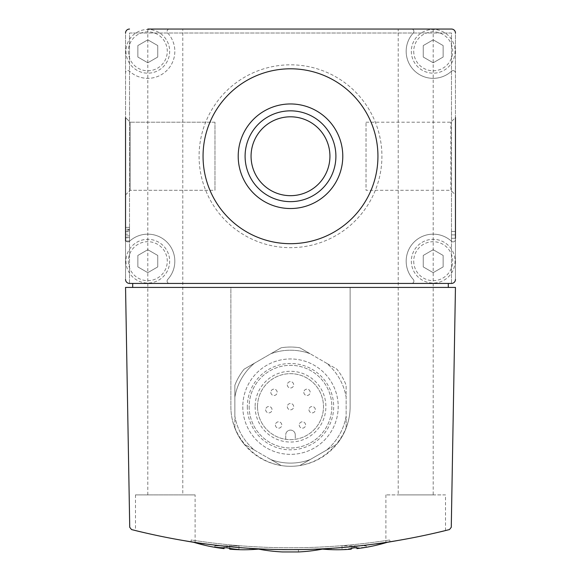 <?xml version="1.0" encoding="UTF-8"?>
<svg xmlns="http://www.w3.org/2000/svg" width="581" height="581" viewBox="0 0 581 581"><rect width="100%" height="100%" fill="white"/><g stroke="black" fill="none" stroke-linecap="round" stroke-linejoin="round"><path stroke-width="0.44" stroke-dasharray="2.9 2.18" d="M320.756 549.03L290.5 549.749L260.317 549.03M260.244 549.03C271.981 549.924 308.867 549.931 320.647 549.038M298.452 549.829L298.452 551.95L282.548 551.95L282.548 549.829L298.452 549.829L282.548 549.829M191.127 541.942A635.97 635.97 0 0 0 389.873 541.942L389.873 539.952L389.873 541.942A635.97 635.97 0 0 1 191.127 541.942L191.127 539.952A635.97 635.97 0 0 0 389.873 539.952A635.97 635.97 0 0 1 191.127 539.952L191.127 541.942M194.018 542.393C194.729 543.424 258.843 549.88 259.729 549.009A171.715 171.715 0 0 1 258.545 549.11M249.169 548.406L204.49 543.91M386.982 542.393C386.271 543.424 322.157 549.88 321.271 549.009A171.715 171.715 0 0 0 322.455 549.11M331.831 548.406L376.51 543.91M449.476 529.56C343.494 556.344 237.506 556.344 131.524 529.56L129.73 527.294L125.547 287.413L230.875 287.413L230.875 406.656A59.625 59.625 0 0 0 290.5 466.282A59.625 59.625 0 0 0 350.125 406.656C350.358 438.561 322.404 466.514 290.5 466.282C258.596 466.514 230.642 438.561 230.875 406.656L230.875 287.413L350.125 287.413L350.125 406.656L350.125 287.413L455.453 287.413L451.27 527.294L449.476 529.56M445.518 530.569C447.043 531.078 384.542 543.627 385.893 542.552C384.484 543.642 447.072 531.063 445.518 530.569L445.518 494.896L385.893 494.896L445.518 494.896M195.107 542.552C196.472 543.634 133.942 531.07 135.482 530.569C133.921 531.063 196.465 543.634 195.107 542.552L195.107 494.896L135.482 494.896L195.107 494.896M433.194 272.656L443.136 266.919L443.136 255.444L433.194 249.707L423.258 255.444L423.258 266.919L433.194 272.656L443.136 266.919L443.136 255.444L433.194 249.707L423.258 255.444L423.258 266.919L433.194 272.656M147.806 272.656L157.741 266.919L157.741 255.444L147.806 249.707L137.864 255.444L137.864 266.919L147.806 272.656L157.741 266.919L157.741 255.444L147.806 249.707L137.864 255.444L137.864 266.919L147.806 272.656M433.194 62.784L443.136 57.047L443.136 45.572L433.194 39.835L423.258 45.572L423.258 57.047L433.194 62.784L443.136 57.047L443.136 45.572L433.194 39.835L423.258 45.572L423.258 57.047L433.194 62.784M147.806 62.784L157.741 57.047L157.741 45.572L147.806 39.835L137.864 45.572L137.864 57.047L147.806 62.784L157.741 57.047L157.741 45.572L147.806 39.835L137.864 45.572L137.864 57.047L147.806 62.784M448.3 283.441L411.515 283.441A2.382 2.382 0 0 0 413.273 279.439A27.031 27.031 0 0 1 414.086 242.066A27.031 27.031 0 0 1 451.459 241.253A2.382 2.382 0 0 0 455.453 239.495L455.453 279.461A3.973 3.973 0 0 1 451.481 283.441L451.481 33.023L129.519 33.023L129.519 283.441A3.973 3.973 0 0 1 125.547 279.461L125.547 239.495A2.382 2.382 0 0 0 129.541 241.253A27.031 27.031 0 0 1 166.914 242.066A27.031 27.031 0 0 1 167.727 279.439A2.382 2.382 0 0 0 169.485 283.441L411.515 283.441A2.382 2.382 0 0 0 413.273 279.439A27.031 27.031 0 0 1 414.086 242.066A27.031 27.031 0 0 1 451.459 241.253A2.382 2.382 0 0 0 455.453 239.495L455.453 72.995A2.382 2.382 0 0 0 451.459 71.238A27.031 27.031 0 0 1 414.086 70.424A27.031 27.031 0 0 1 413.273 33.044A2.382 2.382 0 0 0 411.515 29.05L169.485 29.05A2.382 2.382 0 0 0 167.727 33.044A27.031 27.031 0 0 1 166.914 70.424A27.031 27.031 0 0 1 129.541 71.238A2.382 2.382 0 0 0 125.547 72.995L125.547 239.495A2.382 2.382 0 0 0 129.541 241.253A27.031 27.031 0 0 1 166.914 242.066A27.031 27.031 0 0 1 167.727 279.439A2.382 2.382 0 0 0 169.485 283.441L132.7 283.441L132.7 287.413L448.3 287.413L448.3 283.441L451.481 283.441L451.481 33.023L129.519 33.023L129.519 283.441L448.3 283.441L132.7 283.441M257.506 406.656A32.994 32.994 0 0 0 306.993 435.227A32.994 32.994 0 0 0 306.993 378.086A32.994 32.994 0 0 0 257.506 406.656A32.994 32.994 0 0 0 295.271 439.301A32.994 32.994 0 0 0 323.334 403.468A32.994 32.994 0 0 0 288.902 373.706A32.994 32.994 0 0 0 257.506 406.656M265.67 409.699A3.181 3.181 0 0 0 270.441 412.452A3.181 3.181 0 0 0 270.441 406.947A3.181 3.181 0 0 0 265.67 409.699A3.181 3.181 0 0 0 270.441 412.452A3.181 3.181 0 0 0 270.441 406.947A3.181 3.181 0 0 0 265.67 409.699M270.819 392.313A3.181 3.181 0 0 0 275.59 395.065A3.181 3.181 0 0 0 275.59 389.56A3.181 3.181 0 0 0 270.819 392.313A3.181 3.181 0 0 0 275.59 395.065A3.181 3.181 0 0 0 275.59 389.56A3.181 3.181 0 0 0 270.819 392.313M275.416 424.994A3.181 3.181 0 0 0 280.18 427.747A3.181 3.181 0 0 0 280.18 422.234A3.181 3.181 0 0 0 275.416 424.994A3.181 3.181 0 0 0 280.18 427.747A3.181 3.181 0 0 0 280.18 422.234A3.181 3.181 0 0 0 275.416 424.994M287.319 384.796A3.181 3.181 0 0 0 292.09 387.549A3.181 3.181 0 0 0 292.09 382.044A3.181 3.181 0 0 0 287.319 384.796A3.181 3.181 0 0 0 292.09 387.549A3.181 3.181 0 0 0 292.09 382.044A3.181 3.181 0 0 0 287.319 384.796M287.319 406.656A3.181 3.181 0 0 0 292.09 409.409A3.181 3.181 0 0 0 292.09 403.904A3.181 3.181 0 0 0 287.319 406.656A3.181 3.181 0 0 0 292.09 409.409A3.181 3.181 0 0 0 292.09 403.904A3.181 3.181 0 0 0 287.319 406.656M299.23 424.994A3.181 3.181 0 0 0 303.994 427.747A3.181 3.181 0 0 0 303.994 422.234A3.181 3.181 0 0 0 299.23 424.994A3.181 3.181 0 0 0 303.994 427.747A3.181 3.181 0 0 0 303.994 422.234A3.181 3.181 0 0 0 299.23 424.994M303.819 392.313A3.181 3.181 0 0 0 308.591 395.065A3.181 3.181 0 0 0 308.591 389.56A3.181 3.181 0 0 0 303.819 392.313A3.181 3.181 0 0 0 308.591 395.065A3.181 3.181 0 0 0 308.591 389.56A3.181 3.181 0 0 0 303.819 392.313M308.969 409.699A3.181 3.181 0 0 0 313.74 412.452A3.181 3.181 0 0 0 313.74 406.947A3.181 3.181 0 0 0 308.969 409.699A3.181 3.181 0 0 0 313.74 412.452A3.181 3.181 0 0 0 313.74 406.947A3.181 3.181 0 0 0 308.969 409.699M285.729 439.301L285.729 434.878L285.729 439.301M295.271 434.878A4.771 4.771 0 0 0 290.5 430.107A4.771 4.771 0 0 0 285.729 434.878A4.771 4.771 0 0 1 290.5 430.107A4.771 4.771 0 0 1 295.271 434.878L295.271 439.301L295.271 434.878M270.848 459.571A56.444 56.444 0 0 0 310.152 459.571L326.5 450.13A56.444 56.444 0 0 0 346.145 416.098L346.145 397.215A56.444 56.444 0 0 0 326.5 363.183L310.152 353.742A56.444 56.444 0 0 0 270.848 353.742L254.5 363.183A56.444 56.444 0 0 0 234.855 397.215L234.855 416.098A56.444 56.444 0 0 0 254.5 450.13L281.211 465.555A59.625 59.625 0 0 0 299.789 465.555L310.152 459.571L299.789 465.555A59.625 59.625 0 0 1 281.211 465.555L270.848 459.571A56.444 56.444 0 0 0 310.152 459.571L336.864 444.145A59.625 59.625 0 0 0 346.145 428.059L346.145 416.098L346.145 428.059A59.625 59.625 0 0 1 336.864 444.145L326.5 450.13A56.444 56.444 0 0 0 346.145 416.098L346.145 385.254A59.625 59.625 0 0 0 336.864 369.167L326.5 363.183L336.864 369.167A59.625 59.625 0 0 1 346.145 385.254L346.145 397.215A56.444 56.444 0 0 0 326.5 363.183L299.789 347.765A59.625 59.625 0 0 0 281.211 347.765L270.848 353.742L281.211 347.765A59.625 59.625 0 0 1 299.789 347.765L310.152 353.742A56.444 56.444 0 0 0 270.848 353.742L244.136 369.167A59.625 59.625 0 0 0 234.855 385.254L234.855 397.215L234.855 385.254A59.625 59.625 0 0 1 244.136 369.167L254.5 363.183A56.444 56.444 0 0 0 234.855 397.215L234.855 428.059A59.625 59.625 0 0 0 244.136 444.145L254.5 450.13L244.136 444.145A59.625 59.625 0 0 1 234.855 428.059L234.855 416.098A56.444 56.444 0 0 0 254.5 450.13L270.848 459.571M242.8 406.656A47.7 47.7 0 0 0 314.35 447.966A47.7 47.7 0 0 0 314.35 365.347A47.7 47.7 0 0 0 242.8 406.656A47.7 47.7 0 0 0 314.35 447.966A47.7 47.7 0 0 0 314.35 365.347A47.7 47.7 0 0 0 242.8 406.656M255.124 406.656A35.376 35.376 0 0 0 308.191 437.297A35.376 35.376 0 0 0 308.191 376.023A35.376 35.376 0 0 0 255.124 406.656M249.162 406.656A41.338 41.338 0 0 0 311.169 442.461A41.338 41.338 0 0 0 311.169 370.86A41.338 41.338 0 0 0 249.162 406.656A41.338 41.338 0 0 0 311.169 442.461A41.338 41.338 0 0 0 311.169 370.86A41.338 41.338 0 0 0 249.162 406.656M247.332 406.656A43.168 43.168 0 0 0 312.084 444.044A43.168 43.168 0 0 0 312.084 369.276A43.168 43.168 0 0 0 247.332 406.656M125.547 279.461A3.973 3.973 0 0 0 129.519 283.441A3.973 3.973 0 0 1 125.547 279.461L125.547 33.023A3.973 3.973 0 0 1 129.519 29.05A3.973 3.973 0 0 0 125.547 33.023L125.547 72.995A2.382 2.382 0 0 1 129.541 71.238A27.031 27.031 0 0 0 166.914 70.424A27.031 27.031 0 0 0 167.727 33.044A2.382 2.382 0 0 1 169.485 29.05L451.481 29.05A3.973 3.973 0 0 1 455.453 33.023L455.453 72.995A2.382 2.382 0 0 0 451.459 71.238A27.031 27.031 0 0 1 414.086 70.424A27.031 27.031 0 0 1 413.273 33.044A2.382 2.382 0 0 0 411.515 29.05L451.481 29.05A3.973 3.973 0 0 1 455.453 33.023A3.973 3.973 0 0 0 451.481 29.05L398.217 29.05L433.194 29.05L398.217 29.05L398.217 494.896L433.194 494.896L398.217 494.896M366.023 122.199L450.834 122.199L455.453 117.58L455.453 194.911L455.453 117.58L455.453 194.911L450.834 190.292L450.834 122.199L450.834 190.292L366.023 190.292L366.023 122.199L366.023 190.292M455.453 231.47L451.481 231.47L451.481 234.877L451.481 231.47L455.453 231.47L455.453 238.283L455.453 234.877L455.453 238.283L451.481 238.283L451.481 234.877L455.453 234.877L455.453 231.47L455.453 234.877L451.481 234.877L455.453 234.877M147.806 494.896L147.806 29.05L182.783 29.05L147.806 29.05L182.783 29.05L182.783 494.896L147.806 494.896L182.783 494.896M129.519 237.774L129.519 227.396L129.519 241.021L129.519 227.396L129.519 241.021L129.519 237.614L125.547 237.614L129.519 237.614L129.519 230.802L129.519 241.021L129.519 237.614L125.547 237.614L125.547 227.396L125.547 241.021L125.547 227.396L125.547 241.021L125.547 227.396L129.519 227.396L129.519 237.774L125.547 237.774M125.547 194.911L130.166 190.292L214.977 190.292L214.977 122.199L214.977 190.292L214.977 122.199L214.977 190.292L130.166 190.292L125.547 194.911L125.547 117.58L125.547 194.911L125.547 117.58L125.547 194.911L125.547 117.58L130.166 122.199L130.166 190.292L130.166 122.199L130.166 190.292L130.166 122.199L125.547 117.58M455.453 279.461A3.973 3.973 0 0 1 451.481 283.441A3.973 3.973 0 0 0 455.453 279.461L455.453 33.023M129.519 29.05A3.973 3.973 0 0 0 125.547 33.023M129.519 237.614L129.519 230.802L129.519 235.908L129.519 234.208L125.547 234.208L125.547 235.908L125.547 234.208L129.519 234.208L129.519 230.802L129.519 231.739L125.547 231.739L125.547 230.802L125.547 237.614M129.519 231.739L129.519 241.021L125.547 241.021L129.519 241.021L125.547 241.021L125.547 231.739M448.3 287.413L132.7 287.413M125.946 261.181A21.86 21.86 0 0 0 158.736 280.115A21.86 21.86 0 0 0 158.736 242.248A21.86 21.86 0 0 0 125.946 261.181A21.86 21.86 0 0 0 158.736 280.115A21.86 21.86 0 0 0 158.736 242.248A21.86 21.86 0 0 0 125.946 261.181M411.333 261.181A21.86 21.86 0 0 0 444.124 280.115A21.86 21.86 0 0 0 444.124 242.248A21.86 21.86 0 0 0 411.333 261.181A21.86 21.86 0 0 0 444.124 280.115A21.86 21.86 0 0 0 444.124 242.248A21.86 21.86 0 0 0 411.333 261.181M411.333 51.31A21.86 21.86 0 0 0 444.124 70.243A21.86 21.86 0 0 0 444.124 32.376A21.86 21.86 0 0 0 411.333 51.31A21.86 21.86 0 0 0 444.124 70.243A21.86 21.86 0 0 0 444.124 32.376A21.86 21.86 0 0 0 411.333 51.31M125.946 51.31A21.86 21.86 0 0 0 158.736 70.243A21.86 21.86 0 0 0 158.736 32.376A21.86 21.86 0 0 0 125.946 51.31A21.86 21.86 0 0 0 158.736 70.243A21.86 21.86 0 0 0 158.736 32.376A21.86 21.86 0 0 0 125.946 51.31M433.194 29.05L433.194 494.896M351.273 548.37A171.7 121.414 -90 0 1 342.013 549.532L342.013 545.857L354.098 545.857L354.098 547.818M342.652 549.662A171.671 121.385 90 0 0 351.273 548.958L351.273 549.176M356.916 548.617L356.916 548.399A170.545 120.594 -90 0 0 365.543 547.404M354.098 545.857L366.183 545.857L366.183 547.135A169.79 120.056 90 0 1 356.916 547.81M226.822 547.81A170.611 170.611 0 0 1 224.084 547.513L224.084 548.617M229.727 549.176L229.727 548.072A170.611 170.611 0 0 1 226.982 547.825M366.183 547.135L366.183 545.857L342.013 545.857L342.013 549.532M356.916 547.505L356.916 548.399M351.273 548.958L351.273 548.065M220.221 545.857L224.084 545.857L224.084 547.513M229.727 548.072L229.727 545.857L224.084 545.857L224.084 547.803M226.902 547.81L226.902 545.857L238.987 545.857L238.987 549.524L238.987 545.857L229.727 545.857L229.727 548.362M226.902 545.857L214.817 545.857L214.817 547.135L214.817 545.857L220.214 545.857M451.481 234.877L451.481 238.283L455.453 238.283M129.519 241.021L125.547 241.021L129.519 241.021L129.519 227.396L125.547 227.396L129.519 227.396L129.519 229.698L125.547 229.698M129.519 229.698L129.519 227.396L125.547 227.396L129.519 227.396M129.519 235.908L125.547 235.908L129.519 235.908M199.08 156.245A91.42 91.42 0 0 0 336.21 235.414A91.42 91.42 0 0 0 336.21 77.07A91.42 91.42 0 0 0 199.08 156.245A91.42 91.42 0 0 0 336.21 235.414A91.42 91.42 0 0 0 336.21 77.07A91.42 91.42 0 0 0 199.08 156.245M203.052 156.245A87.448 87.448 0 0 0 334.22 231.972A87.448 87.448 0 0 0 334.22 80.512A87.448 87.448 0 0 0 203.052 156.245M413.723 261.181A19.478 19.478 0 0 0 442.933 278.045A19.478 19.478 0 0 0 442.933 244.31A19.478 19.478 0 0 0 413.723 261.181M128.328 261.181A19.478 19.478 0 0 0 157.545 278.045A19.478 19.478 0 0 0 157.545 244.31A19.478 19.478 0 0 0 128.328 261.181M413.723 51.31A19.478 19.478 0 0 0 442.933 68.173A19.478 19.478 0 0 0 442.933 34.439A19.478 19.478 0 0 0 413.723 51.31M128.328 51.31A19.478 19.478 0 0 0 157.545 68.173A19.478 19.478 0 0 0 157.545 34.439A19.478 19.478 0 0 0 128.328 51.31M129.519 229.27L125.547 229.27M385.893 494.896L385.893 542.552M135.482 494.896L135.482 530.569M214.977 122.199L130.166 122.199L214.977 122.199M129.519 230.802L125.547 230.802"/><path stroke-width="0.87" d="M260.317 549.03L257.565 548.9M320.756 549.03L323.61 548.885A170.444 170.444 0 0 1 298.452 551.95L282.548 551.95A170.444 170.444 0 0 1 257.39 548.885L260.244 549.03M320.647 549.038L323.45 548.9M259.22 548.98L249.169 548.406M204.49 543.91L194.018 542.393A171.715 171.715 0 0 0 214.817 547.295L214.817 547.135A169.783 120.049 -90 0 0 226.902 547.81A171.7 121.414 90 0 0 238.987 549.524L238.987 549.684A171.671 121.393 -90 0 1 238.428 549.67A171.671 121.393 -90 0 1 229.727 548.958L229.727 549.176A171.715 171.715 0 0 0 238.428 549.67M321.271 549.009L331.831 548.406M376.51 543.91L386.982 542.393A171.715 171.715 0 0 1 366.183 547.295L366.183 547.295A170.545 120.594 -90 0 1 365.543 547.404A171.715 171.715 0 0 1 356.916 548.617L356.916 547.505A170.603 170.603 0 0 1 351.273 548.065L351.273 549.176A171.715 171.715 0 0 1 342.645 549.662A171.671 121.385 90 0 1 342.013 549.684L342.013 549.684A171.715 171.715 0 0 1 322.455 549.11M131.524 529.56C237.506 556.344 343.494 556.344 449.476 529.56L451.27 527.294L455.453 287.413L125.547 287.413L129.73 527.294L131.524 529.56M455.453 238.283L455.453 117.58M455.453 194.911L455.453 231.47M455.453 33.023A3.973 3.973 0 0 0 451.481 29.05L147.806 29.05M182.783 29.05L398.217 29.05M125.547 117.58L125.547 241.021M125.547 227.396L125.547 194.911M129.519 29.05A3.973 3.973 0 0 0 125.547 33.023M125.547 279.461A3.973 3.973 0 0 0 129.519 283.441L451.481 283.441A3.973 3.973 0 0 0 455.453 279.461M203.052 156.245A87.448 87.448 0 0 0 334.22 231.972A87.448 87.448 0 0 0 334.22 80.512A87.448 87.448 0 0 0 203.052 156.245M448.3 287.413L448.3 283.441M132.7 283.441L132.7 287.413M356.916 547.81A169.79 120.056 90 0 1 354.098 547.818A171.7 121.414 -90 0 1 351.273 548.37M215.377 547.389A171.715 171.715 0 0 0 224.084 548.617L224.084 548.399A170.538 120.587 90 0 1 215.377 547.389A170.538 120.587 90 0 1 214.817 547.295L214.817 547.135M224.084 547.803L224.084 548.399M229.727 548.362L229.727 548.958M238.987 549.524L238.987 549.684A171.715 171.715 0 0 0 258.545 549.11M251.065 156.245A39.435 39.435 0 0 0 310.218 190.394A39.435 39.435 0 0 0 310.218 122.09A39.435 39.435 0 0 0 251.065 156.245M245.095 156.245A45.405 45.405 0 0 0 313.203 195.565A45.405 45.405 0 0 0 313.203 116.926A45.405 45.405 0 0 0 245.095 156.245M238.21 156.245A52.29 52.29 0 0 0 316.645 201.527A52.29 52.29 0 0 0 316.645 110.964A52.29 52.29 0 0 0 238.21 156.245"/></g></svg>

